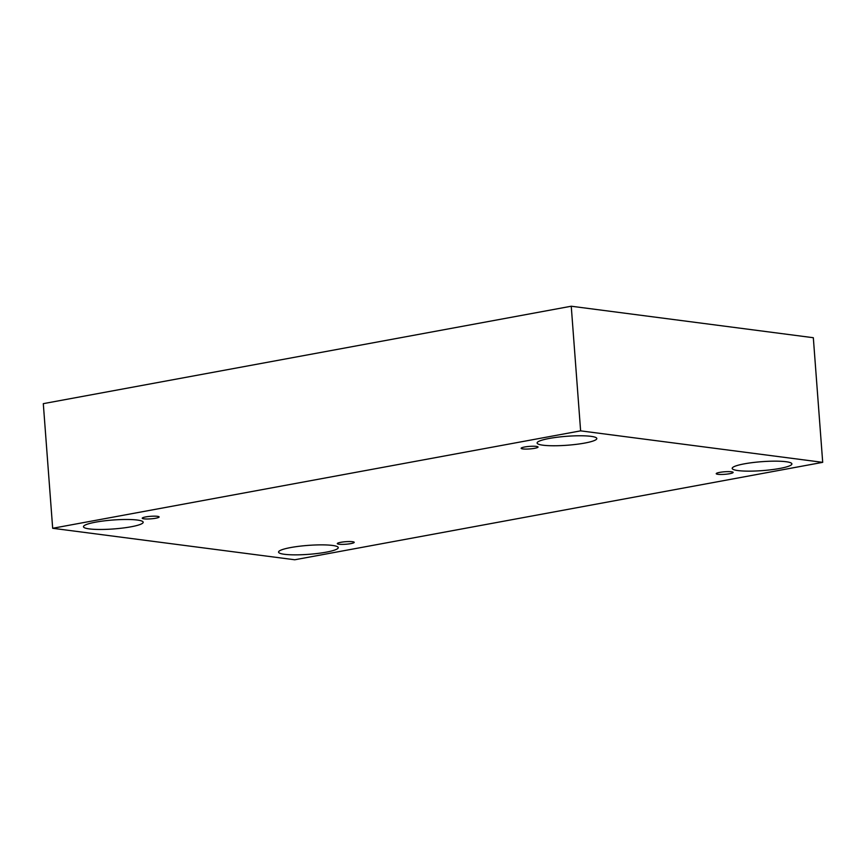 <?xml version="1.0" encoding="UTF-8"?>
<svg xmlns="http://www.w3.org/2000/svg" width="866" height="866" viewBox="0 0 866 866"><rect width="100%" height="100%" fill="white"/><g stroke="black" fill="none" stroke-linecap="round" stroke-linejoin="round"><path stroke-width="1.3" d="M571.246 306.228L43.3 403.653L52.674 528.282L294.754 559.772L822.7 462.347L813.326 337.718L571.246 306.228L580.621 430.857L52.674 528.282M350.795 543.621A8.487 1.267 -4.3 0 1 341.994 544.378A8.487 1.267 -4.3 0 1 337.307 543.599A8.487 1.267 -4.3 0 1 345.675 541.705A8.487 1.267 -4.3 0 1 354.226 542.332A8.487 1.267 -4.3 0 1 350.795 543.621M822.7 462.347L580.621 430.857M729.713 473.702A8.487 1.267 -4.3 0 1 720.913 474.46A8.487 1.267 -4.3 0 1 716.225 473.68A8.487 1.267 -4.3 0 1 724.593 471.775A8.487 1.267 -4.3 0 1 733.145 472.403A8.487 1.267 -4.3 0 1 729.713 473.702M534.625 448.317A8.487 1.267 -4.3 0 1 525.835 449.075A8.487 1.267 -4.3 0 1 521.148 448.296A8.487 1.267 -4.3 0 1 529.505 446.391A8.487 1.267 -4.3 0 1 538.057 447.029A8.487 1.267 -4.3 0 1 534.625 448.317M155.707 518.236A8.487 1.267 -4.3 0 1 146.917 518.994A8.487 1.267 -4.3 0 1 142.23 518.214A8.487 1.267 -4.3 0 1 150.587 516.32A8.487 1.267 -4.3 0 1 159.138 516.948A8.487 1.267 -4.3 0 1 155.707 518.236M779.779 468.452A29.942 4.482 -4.3 0 1 748.744 471.147A29.942 4.482 -4.3 0 1 732.192 468.398A29.942 4.482 -4.3 0 1 761.712 461.686A29.942 4.482 -4.3 0 1 791.892 463.905A29.942 4.482 -4.3 0 1 779.779 468.452M326.146 552.172A29.942 4.482 -4.3 0 1 295.111 554.857A29.942 4.482 -4.3 0 1 278.56 552.107A29.942 4.482 -4.3 0 1 308.069 545.396A29.942 4.482 -4.3 0 1 338.26 547.615A29.942 4.482 -4.3 0 1 326.146 552.172M131.058 526.788A29.942 4.482 -4.3 0 1 100.023 529.472A29.942 4.482 -4.3 0 1 83.472 526.723A29.942 4.482 -4.3 0 1 112.991 520.011A29.942 4.482 -4.3 0 1 143.182 522.23A29.942 4.482 -4.3 0 1 131.058 526.788M584.702 443.078A29.942 4.482 -4.3 0 1 553.666 445.763A29.942 4.482 -4.3 0 1 537.104 443.013A29.942 4.482 -4.3 0 1 566.624 436.302A29.942 4.482 -4.3 0 1 596.815 438.521A29.942 4.482 -4.3 0 1 584.702 443.078"/></g></svg>
